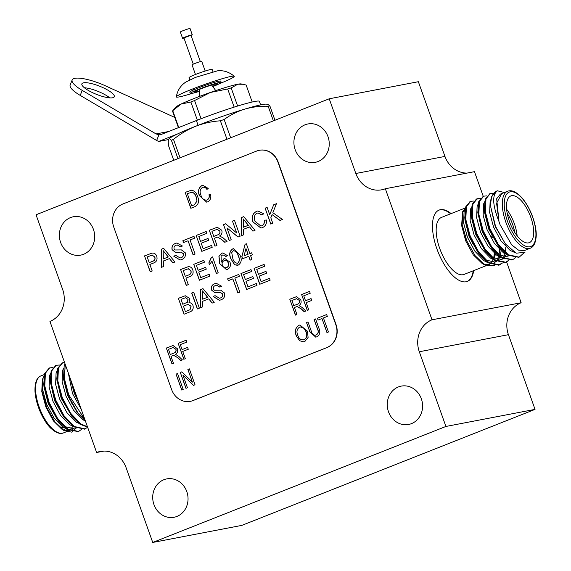 <?xml version="1.0" encoding="UTF-8"?>
<svg xmlns="http://www.w3.org/2000/svg" width="571" height="571" viewBox="0 0 571 571"><rect width="100%" height="100%" fill="white"/><g stroke="black" fill="none" stroke-linecap="round" stroke-linejoin="round"><path stroke-width="0.86" d="M205.189 71.032L201.756 61.404A5.16 0.378 160.4 0 0 194.697 63.559A5.16 0.378 160.4 0 0 192.034 64.866L195.46 74.494M189.836 79.833L189.051 77.642A12.255 0.892 -19.6 0 1 195.375 74.53A12.255 0.892 -19.6 0 1 212.141 69.419L212.926 71.611M199.158 91.053A12.255 0.892 -19.6 0 1 194.183 92.059A12.255 0.892 -19.6 0 1 200.514 88.948A12.255 0.892 -19.6 0 1 217.273 83.837A12.255 0.892 -19.6 0 1 212.783 86.2M199.151 91.431A16.438 1.199 -19.6 0 1 190.243 93.458A16.438 1.199 -19.6 0 1 198.729 89.283A16.438 1.199 -19.6 0 1 221.22 82.431A16.438 1.199 -19.6 0 1 213.033 86.485M190.243 93.458L189.779 92.152A16.438 1.199 -19.6 0 1 198.258 87.977A16.438 1.199 -19.6 0 1 220.749 81.118L221.22 82.431M218.122 82.795A16.438 1.199 -19.6 0 1 217.08 83.28M193.99 91.503A16.438 1.199 -19.6 0 1 192.87 91.788M192.527 93.287A30.77 2.248 -19.6 0 1 176.275 96.863A30.77 2.248 -19.6 0 1 192.156 89.147A30.77 2.248 -19.6 0 1 234.196 76.243A30.77 2.248 -19.6 0 1 219.335 83.737M178.416 127.654L172.528 111.124A39.064 2.855 -19.6 0 1 172.72 110.745L175.832 107.12A34.874 2.548 -19.6 0 1 181.007 104.079A34.874 2.548 -19.6 0 1 210.328 92.481A34.874 2.548 -19.6 0 1 237.85 84.215A34.874 2.548 -19.6 0 1 241.012 83.908L243.053 84.272L237.85 84.215L231.169 87.92L237.622 106.042M252.189 102.009L246.151 85.05L243.053 84.272M234.153 107.12L227.686 88.969A39.064 2.855 -19.6 0 1 231.169 87.92M227.686 88.969L210.328 92.481L194.583 100.539L201.063 118.725M197.345 120.167L190.878 102.002A39.064 2.855 -19.6 0 1 194.583 100.539M190.878 102.002L181.007 104.079L172.756 110.703L178.752 127.526M168.502 139.581L158.588 141.48L156.668 140.487L158.931 134.792A8.372 7.544 79.2 0 0 160.351 134.67A8.372 7.544 79.2 0 0 161.579 134.313L196.395 120.545A46.037 3.362 -19.6 0 1 259.37 101.345L260.626 104.878M226.958 139.245L220.385 120.802C211.905 121.395 203.633 123.222 195.589 126.298A52.311 3.826 160.4 0 0 177.374 134.049A52.311 3.826 -19.6 0 0 168.823 138.981L168.78 139.031A52.311 3.826 -19.6 0 1 168.823 138.981M177.938 158.638L171.421 140.345A59.291 4.332 -19.6 0 1 173.477 139.36C180.322 133.871 187.695 129.51 195.589 126.298A52.311 3.826 -19.6 0 1 244.809 109.097C237.365 111.431 230.47 114.899 224.139 119.489L230.655 137.782M269.876 105.942L267.885 104.4L266.586 104.165A52.311 3.826 160.4 0 0 244.809 109.097C252.303 106.948 260.098 106.006 268.177 106.27A59.291 4.332 -19.6 0 1 269.876 105.942L274.972 120.253M171.421 140.345C170.087 138.789 169.159 138.418 168.645 139.231C168.188 140.23 168.152 142.379 168.552 145.684L173.755 160.294M220.385 120.802A59.291 4.332 -19.6 0 1 224.139 119.489M273.381 120.881L268.177 106.27M173.477 139.36L180.043 157.803M84.351 87.741A17.437 4.368 -158.3 0 1 109.825 97.877M156.668 140.487L80.218 95.4A27.9 6.995 -158.3 0 1 70.162 85.008L72.16 79.983A27.9 6.995 21.7 0 0 82.217 90.382L156.054 133.928L168.659 131.516M158.588 141.48L177.374 134.049M174.776 117.433L105.599 85.9A27.9 6.995 21.7 0 0 72.16 79.983M83.594 82.816A17.437 4.368 21.7 0 0 81.881 83.851A17.437 4.368 21.7 0 0 96.47 94.358A17.437 4.368 21.7 0 0 114.286 96.742A17.437 4.368 21.7 0 0 102.687 87.506A17.437 4.368 21.7 0 0 83.594 82.816M158.931 134.792L156.054 133.928M483.266 196.367L474.465 171.664L385.339 188.737A25.11 22.626 79.2 0 1 381.664 189.808A25.11 22.626 79.2 0 1 355.833 173.491L329.231 98.783L36.052 214.775L62.653 289.483A25.11 22.626 79.2 0 1 49.941 321.43L96.613 452.496A25.11 22.626 79.2 0 1 100.289 451.433A25.11 22.626 79.2 0 1 126.127 467.742L152.728 542.45L445.908 426.458L419.307 351.75A25.11 22.626 79.2 0 1 432.011 319.803L521.137 302.73L506.62 261.968M329.231 98.783L418.357 81.71L444.959 156.425A25.11 22.626 -100.8 0 0 466.978 173.099M93.451 229.449A19.528 17.601 -100.8 0 0 73.359 216.759A19.528 17.601 -100.8 0 0 59.748 239.256A19.528 17.601 -100.8 0 0 80.711 255.123A19.528 17.601 -100.8 0 0 93.451 229.449M327.997 136.655A19.528 17.601 -100.8 0 0 307.905 123.971A19.528 17.601 -100.8 0 0 294.293 146.462A19.528 17.601 -100.8 0 0 315.256 162.335A19.528 17.601 -100.8 0 0 327.997 136.655M421.341 398.794A19.528 17.601 -100.8 0 0 401.249 386.11A19.528 17.601 -100.8 0 0 387.638 408.6A19.528 17.601 -100.8 0 0 408.6 424.474A19.528 17.601 -100.8 0 0 421.341 398.794M186.796 491.588A19.528 17.601 -100.8 0 0 166.703 478.905A19.528 17.601 -100.8 0 0 153.092 501.395A19.528 17.601 -100.8 0 0 174.055 517.269A19.528 17.601 -100.8 0 0 186.796 491.588M385.339 188.737L432.011 319.803M190.393 401.32A18.136 16.345 -100.8 0 0 190.514 401.299A18.136 16.345 -100.8 0 0 193.169 400.521L326.862 347.632A18.136 16.345 -100.8 0 0 336.041 324.564L278.163 162.036A18.136 16.345 -100.8 0 0 259.505 150.252A18.136 16.345 -100.8 0 0 259.391 150.28M445.908 426.458L535.034 409.386L508.433 334.677L419.307 351.75M152.728 542.45L241.854 525.377L535.034 409.386M521.137 302.73A25.11 22.626 -100.8 0 0 508.433 334.677M96.613 452.496L104.1 451.061M451.126 213.597A38.364 16.402 68.4 0 0 439.128 210.064A38.364 16.402 68.4 0 0 437.993 251.768A38.364 16.402 68.4 0 0 467.356 281.41A38.364 16.402 68.4 0 0 473.687 270.618M171.621 389.565A18.136 16.345 -100.8 0 0 190.279 401.342A18.136 16.345 -100.8 0 0 192.934 400.571L326.619 347.675A18.136 16.345 -100.8 0 0 335.798 324.606L277.927 162.078A18.136 16.345 -100.8 0 0 259.27 150.301A18.136 16.345 -100.8 0 0 256.615 151.072L122.922 203.968A18.136 16.345 -100.8 0 0 113.743 227.037L171.621 389.565M254.951 221.127L260.854 226.066L261.646 225.838C263.802 224.788 264.659 222.933 264.216 220.278L266.407 220.006C266.828 223.689 265.515 226.216 262.489 227.601L260.94 228.065L252.946 221.933C251.297 217.009 252.532 213.468 256.636 211.299L257.835 210.949L263.766 213.754L261.932 215.031L257.978 212.947L257.193 213.176C254.288 214.867 253.538 217.515 254.951 221.127M270.825 217.787L272.781 223.29L270.775 224.082L265.115 208.179L267.121 207.387L269.733 214.717L273.68 204.796L276.428 203.704L272.845 212.705L282.452 219.464L279.983 220.442L272.082 214.632L270.825 217.787M185.953 278.113L188.273 284.636L186.267 285.436L180.607 269.533L187.995 266.778C190.279 266.464 191.885 267.506 192.812 269.919C193.712 273.381 192.591 275.657 189.436 276.735L185.953 278.113M256.35 283.523L257.007 285.364L246.608 289.476L240.948 273.573L250.976 269.605L251.633 271.439L243.603 274.615L245.344 279.505L252.825 276.55L253.481 278.384L246.001 281.339L247.964 286.849L256.35 283.523L247.964 286.849M234.845 278.077L239.856 292.145L237.85 292.937L232.84 278.869L228.279 280.675L227.629 278.841L238.757 274.437L239.406 276.271L234.845 278.077M224.567 293.044C225.21 296.378 224.046 298.633 221.084 299.811L219.421 300.303L213.09 296.456L215.096 295.664L219.464 298.262L220.342 298.005C222.183 297.341 222.94 295.985 222.597 293.944L220.32 292.402L214.732 292.602L211.413 289.989C210.82 286.842 211.948 284.736 214.796 283.68L216.209 283.259L221.748 286.285L219.735 287.077L216.473 285.207L215.531 285.486C213.811 286.021 213.09 287.206 213.361 289.054L214.375 290.254L220.727 290.175L224.567 293.044M202.705 301.267L202.826 306.798L200.692 307.641L200.685 289.504L202.948 288.605L214.261 302.273L212.126 303.115L208.765 298.861L202.705 301.267M250.562 255.58L251.939 259.448L250.119 260.169L248.742 256.3L242.539 258.756L241.811 256.714L245.073 244.26L246.351 243.753L249.834 253.538L251.661 252.817L252.389 254.852L250.562 255.58M306.177 302.616L308.754 309.846L307.277 310.431L301.609 294.529L309.561 291.388L310.217 293.244L303.751 295.799L305.514 300.76L311.059 298.569L311.723 300.425L306.177 302.616M177.524 373.548L183.191 389.451L181.714 390.036L176.046 374.133L177.524 373.548M182.934 375.111L187.438 387.766L185.96 388.351L180.3 372.449L181.871 371.828L192.391 382.127L187.873 369.451L189.351 368.866L195.018 384.768L193.433 385.396L182.934 375.111L193.533 385.354M304.771 341.586L303.808 341.872L299.682 340.751L296.299 335.869C294.443 331.201 295.335 327.668 298.968 325.263L299.911 324.992L307.505 331.216L308.09 337.497L304.771 341.586M182.734 351.458L185.304 358.688L183.826 359.273L178.166 343.371L186.11 340.223L186.774 342.086L180.308 344.641L182.07 349.602L187.616 347.404L188.273 349.266L182.734 351.458M294.422 307.505L296.927 314.528L295.45 315.113L289.782 299.211L296.499 296.684L300.767 299.861C301.588 302.345 301.003 304.25 299.011 305.571L302.166 307.491L305.799 311.017L304.115 311.68L301.26 308.932L297.12 306.506L294.422 307.505M211.563 245.416L212.219 247.25L201.82 251.368L196.153 235.466L206.188 231.491L206.845 233.332L198.815 236.501L200.557 241.397L208.037 238.435L208.693 240.277L201.213 243.232L203.169 248.735L211.563 245.416L203.169 248.735M190.057 239.97L195.068 254.038L193.062 254.83L188.052 240.762L183.491 242.568L182.841 240.734L193.969 236.33L194.618 238.164L190.057 239.97M185.254 252.775C185.889 256.101 184.726 258.356 181.764 259.534L180.101 260.033L173.77 256.186L175.775 255.387L180.15 257.992L181.021 257.735C182.87 257.064 183.619 255.708 183.284 253.674L181 252.125L175.418 252.325L172.092 249.72C171.5 246.565 172.635 244.467 175.483 243.41L176.896 242.989L182.427 246.015L180.422 246.808L177.153 244.93L176.218 245.216C174.498 245.744 173.77 246.936 174.048 248.778L175.061 249.984L181.414 249.905L185.254 252.775M163.385 260.99L163.506 266.521L161.379 267.364L161.365 249.227L163.627 248.335L174.94 262.003L172.813 262.846L169.451 258.592L163.385 260.99M323.443 317.94L328.439 331.987L326.962 332.572L321.965 318.525L318.083 320.06L317.419 318.204L326.662 314.542L327.319 316.405L323.443 317.94M316.027 335.013C318.325 333.657 318.768 331.544 317.355 328.682L314.093 319.517L315.57 318.932L318.832 328.082C320.631 332.008 319.953 334.92 316.798 336.826L315.727 337.147L309.775 331.665L306.513 322.515L307.997 321.93L311.259 331.094C311.93 334.121 313.522 335.427 316.027 335.013L315.378 335.206L316.027 335.013M269.491 278.327L270.14 280.168L259.741 284.279L254.081 268.377L264.116 264.409L264.766 266.243L256.743 269.419L258.485 274.308L265.965 271.353L266.614 273.188L259.134 276.143L261.097 281.653L269.491 278.327M197.58 196.445C199.507 201.049 198.658 204.447 195.032 206.623L190.835 208.287L185.168 192.377L191.549 190.193C194.597 190.885 196.61 192.969 197.58 196.445M190.95 190.257L191.549 190.193M149.873 264.473L152.2 270.997L150.194 271.796L144.527 255.887L151.922 253.139C154.199 252.825 155.804 253.867 156.739 256.272C157.639 259.741 156.511 262.018 153.363 263.095L149.873 264.473M214.418 238.243L216.959 245.38L214.953 246.172L209.293 230.27L217.273 227.265L221.762 230.227C222.469 232.84 221.719 234.76 219.514 235.994L223.168 237.914L227.065 241.376L224.767 242.29L221.798 239.634L217.53 237.101L214.418 238.243M170.979 356.347L173.477 363.363L171.999 363.948L166.339 348.046L173.049 345.526L177.324 348.703C178.145 351.186 177.552 353.085 175.561 354.413L178.723 356.333L182.349 359.858L180.672 360.522L177.817 357.767L173.67 355.348L170.979 356.347M200.899 195.111C201.87 198.715 203.897 200.35 206.966 200.014C208.872 198.936 209.543 197.181 208.993 194.74L210.613 194.568C211.306 197.959 210.321 200.392 207.673 201.856L206.659 202.155L199.422 195.696C197.645 191.199 198.501 187.802 201.991 185.489L202.798 185.254L208.222 188.444L206.895 189.444C205.831 187.595 204.397 186.903 202.598 187.374C200.014 189.144 199.443 191.728 200.899 195.111M206.374 200.193L207.08 199.993C208.986 198.915 209.664 197.152 209.107 194.718M203.226 187.195L202.598 187.374M238.335 265.065L234.61 264.794L230.905 258.827C228.892 254.573 229.456 251.29 232.597 248.963L233.46 248.706L240.027 255.216C242.04 259.462 241.476 262.746 238.335 265.065M192.991 305.492C193.733 308.911 192.527 311.116 189.379 312.116L184.033 314.228L178.373 298.326L185.232 295.757L189.872 298.483L188.958 302.744C190.857 302.651 192.206 303.565 192.991 305.492M193.697 292.266L199.358 308.169L197.352 308.961L191.692 293.059L193.697 292.266L191.692 293.059M218.921 256.429L221.919 253.181L222.811 252.917L227.479 255.637L225.731 256.565L224.489 255.194L222.454 255.066L221.07 256.151L221.255 262.118L223.968 258.656L224.717 258.435L230.013 262.153C231.041 265.486 230.192 267.899 227.451 269.376L226.509 269.655L219.735 263.695L218.921 256.429L221.919 253.181M222.975 254.916L222.454 255.066M211.356 257.364L212.533 256.9L218.193 272.802L216.366 273.523L211.955 261.133L209.507 264.773L208.836 262.896L211.356 257.364L212.54 256.921M209.15 274.287L209.8 276.121L199.4 280.24L193.74 264.33L203.776 260.362L204.425 262.196L196.403 265.372L198.144 270.269L205.624 267.307L206.274 269.141L198.794 272.103L200.756 277.606L209.15 274.287L200.756 277.606M243.474 229.306L243.596 234.838L241.469 235.68L241.454 217.544L243.717 216.645L255.03 230.313L252.896 231.155L249.541 226.908L243.474 229.306M226.965 227.879L231.191 239.749L229.185 240.541L223.518 224.639L225.638 223.796L236.687 232.968L232.461 221.098L234.467 220.306L240.127 236.208L238.007 237.051L226.965 227.879L238.107 237.008M190.942 208.244L185.168 192.377M185.29 192.356L191.67 190.172M192.056 192.163L187.309 193.655L191.649 205.838L194.304 204.811L197.031 201.092L196.21 196.981C195.56 194.504 194.176 192.898 192.056 192.163L191.221 192.234M196.21 196.981L196.096 197.002C195.439 194.525 194.054 192.919 191.935 192.184M197.031 201.092L196.096 197.002M194.304 204.811L196.909 201.113M191.649 205.838L194.19 204.839M259.855 284.237L254.081 268.377M254.202 268.356L264.123 264.43M265.972 271.375L258.485 274.308M269.498 278.348L261.097 281.653M316.141 334.991C318.44 333.628 318.882 331.523 317.476 328.653L314.093 319.517M314.214 319.496L315.577 318.953M315.792 337.133L309.896 331.644L306.513 322.515M306.634 322.494L308.005 321.951M327.076 332.522L321.965 318.525M318.19 320.017L317.419 318.204M317.54 318.175L326.669 314.564M150.301 271.746L144.527 255.887M144.649 255.865L152.036 253.11M152.393 255.051L147.19 256.929L149.224 262.639L152.771 261.261C154.734 260.612 155.433 259.234 154.869 257.107L152.107 255.101M154.869 257.107L152.171 255.087M152.771 261.261L152.65 261.282C154.613 260.64 155.319 259.255 154.755 257.136M149.224 262.639L152.65 261.282M161.5 267.321L161.365 249.227M161.486 249.206L163.641 248.349M172.913 262.803L169.451 258.592M163.335 258.913L168.309 256.971L163.149 250.612L163.335 258.913L168.195 256.993L163.149 250.612M180.165 260.019L173.77 256.186M173.891 256.158L175.789 255.408M180.208 257.978L181.021 257.735M181.143 257.714C182.984 257.043 183.741 255.687 183.405 253.652L183.284 253.674M183.405 253.652L181 252.125M181.121 252.104L175.418 252.325M175.54 252.303L172.092 249.72M172.214 249.698C171.621 246.544 172.749 244.445 175.604 243.389L175.483 243.41M175.604 243.389L176.953 242.975M180.529 246.765L177.21 244.916M193.176 254.787L188.052 240.762M183.605 242.525L182.841 240.734M182.956 240.712L193.976 236.351M201.927 251.326L196.153 235.466M196.274 235.438L206.195 231.512M208.044 238.457L200.557 241.397M215.067 246.13L209.293 230.27M209.407 230.241L217.337 227.251M224.867 242.247L221.798 239.634M221.912 239.613L217.487 237.108M219.892 231.041L217.044 229.378L211.948 231.305L213.768 236.408L217.694 234.874C219.585 234.338 220.313 233.061 219.892 231.041L217.101 229.364M217.694 234.874L217.58 234.895C219.464 234.36 220.199 233.082 219.771 231.069M213.768 236.408L217.58 234.895M295.557 315.071L289.782 299.211M289.904 299.183L296.556 296.677M304.215 311.645L301.381 308.911L297.177 306.499M299.411 300.432L296.506 298.74L291.924 300.482L293.765 305.649L297.348 304.25C299.175 303.686 299.861 302.409 299.411 300.432L296.563 298.726M297.348 304.25L297.234 304.272C299.054 303.708 299.746 302.43 299.297 300.453M293.765 305.649L297.234 304.272M183.941 359.23L178.166 343.371M178.28 343.342L186.117 340.245M187.623 347.425L182.07 349.602M172.114 363.905L166.339 348.046M166.454 348.024L173.113 345.512M180.771 360.479L177.931 357.746L173.734 355.34M175.968 349.274L173.056 347.575L168.481 349.324L170.315 354.484L173.905 353.092C175.732 352.521 176.418 351.251 175.968 349.274L173.12 347.568M173.905 353.092L173.784 353.114C175.611 352.543 176.296 351.272 175.847 349.295M170.315 354.484L173.784 353.114M206.723 202.141L199.422 195.696M199.543 195.667C197.766 191.178 198.622 187.773 202.113 185.468L201.991 185.489M202.113 185.468L202.855 185.24M207.016 189.422C205.953 187.573 204.518 186.881 202.712 187.352M206.438 200.185L207.08 199.993M303.865 341.858L299.682 340.751M299.804 340.73L296.299 335.869M296.42 335.841C294.565 331.18 295.45 327.647 299.083 325.242L298.968 325.263M299.083 325.242L299.968 324.985M303.479 339.916L304.215 339.709C306.92 337.882 307.555 335.22 306.127 331.73L304.229 328.375L300.375 326.912M299.639 327.119C296.87 328.996 296.256 331.73 297.791 335.305C298.911 338.767 301.017 340.245 304.093 339.731C306.798 337.904 307.441 335.241 306.013 331.751L304.115 328.396L300.317 326.926L299.639 327.119M304.215 339.709L303.544 339.909M186.075 388.309L180.3 372.449M180.415 372.428L181.892 371.842M187.873 369.451L192.391 382.127M187.995 369.43L189.358 368.887M181.821 389.993L176.046 374.133M176.168 374.112L177.531 373.57M307.384 310.388L301.609 294.529M301.731 294.508L309.568 291.41M311.067 298.59L305.514 300.76M237.486 265.322L234.61 264.794M234.731 264.773L230.905 258.827M231.027 258.799C229.007 254.552 229.571 251.269 232.718 248.935L232.597 248.963M232.718 248.935L233.518 248.692M237.315 263.345L237.8 263.21C239.706 261.282 239.877 258.849 238.321 255.908C237.65 252.596 235.994 250.89 233.353 250.783M238.321 255.908L238.2 255.929C237.536 252.618 235.88 250.912 233.232 250.805L233.725 250.662M233.232 250.805L231.726 252.639L232.732 258.099C233.389 261.397 235.038 263.103 237.679 263.231C239.584 261.304 239.763 258.87 238.2 255.929M237.8 263.21L237.379 263.331M250.226 260.126L248.742 256.3M242.646 258.706L241.811 256.714M241.933 256.693L245.073 244.26M245.195 244.231L246.358 243.774M251.668 252.839L249.834 253.538M244.06 255.822L248.135 254.238L245.973 248.535L244.06 255.822L248.014 254.259L245.973 248.535M184.148 314.186L178.373 298.326M178.487 298.305L185.297 295.742M191.092 306.227L188.023 304.407L183.427 306.099L185.389 311.602L190.064 309.689L191.092 306.227L188.087 304.393M188.059 299.447L185.461 297.755L181.028 299.368L182.777 304.264L187.466 302.216L188.059 299.447L185.518 297.741M187.466 302.216L187.938 299.475M182.777 304.264L187.352 302.237M190.064 309.689L190.978 306.249M188.873 310.246L189.943 309.71M185.389 311.602L188.751 310.267M197.466 308.918L191.806 293.037M200.814 307.591L200.685 289.504M200.799 289.476L202.962 288.626M212.234 303.073L208.765 298.861M202.655 299.19L207.63 297.248L202.469 290.889L202.655 299.19L207.509 297.27L202.469 290.889M219.478 300.296L213.09 296.456M213.204 296.435L215.103 295.685M219.521 298.255L220.342 298.005M220.456 297.983C222.305 297.313 223.054 295.964 222.719 293.922L222.597 293.944M222.719 293.922L220.32 292.402M220.435 292.373L214.732 292.602M214.853 292.573L211.413 289.989M211.527 289.968C210.935 286.82 212.069 284.715 214.917 283.659L214.796 283.68M214.917 283.659L216.266 283.252M219.849 287.035L216.53 285.193M237.964 292.894L232.84 278.869M228.393 280.632L227.629 278.841M227.743 278.819L238.764 274.458M246.722 289.433L240.948 273.573M241.062 273.552L250.983 269.626M252.832 276.571L245.344 279.505M222.04 253.16L222.876 252.91M225.852 256.536L224.489 255.194M224.61 255.166L222.576 255.044M223.968 258.656L221.255 262.118M224.089 258.634L224.774 258.42M226.566 269.64L219.735 263.695M219.856 263.674L219.036 256.408M226.123 267.756L226.773 267.571C228.543 266.607 229.064 265.058 228.329 262.917C227.522 260.819 226.159 260.069 224.239 260.669M228.329 262.917L228.207 262.938C227.401 260.847 226.037 260.098 224.118 260.69L224.817 260.49M224.118 260.69C222.34 261.568 221.748 263.053 222.333 265.144C223.218 267.299 224.66 268.113 226.658 267.592C228.429 266.628 228.942 265.08 228.207 262.938M226.773 267.571L226.18 267.749M216.48 273.48L211.955 261.133M209.6 264.68L208.836 262.896M208.957 262.874L211.477 257.343M199.515 280.19L193.74 264.33M193.862 264.309L203.783 260.383M205.631 267.328L198.144 270.269M186.382 285.393L180.607 269.533M180.721 269.505L188.116 266.757M188.473 268.698L183.262 270.568L185.297 276.278L188.851 274.901C190.814 274.258 191.513 272.874 190.95 270.754L188.187 268.741M190.95 270.754L188.252 268.727M188.851 274.901L188.73 274.922C190.693 274.28 191.392 272.895 190.828 270.775M185.297 276.278L188.73 274.922M270.89 224.039L265.115 208.179M265.237 208.158L267.128 207.409M273.68 204.796L269.733 214.717M273.795 204.768L276.414 203.733M280.083 220.406L272.082 214.632M260.918 226.059L261.646 225.838M261.761 225.816C263.916 224.76 264.78 222.911 264.337 220.256M260.997 228.05L252.946 221.933M253.06 221.912C251.418 216.987 252.646 213.44 256.757 211.277L256.636 211.299M256.757 211.277L257.892 210.935M262.025 214.967L258.035 212.933M241.583 235.637L241.454 217.544M241.569 217.522L243.731 216.666M253.003 231.119L249.541 226.908M243.424 227.229L248.399 225.288L243.239 218.929L243.424 227.229L248.278 225.309L243.239 218.929M229.292 240.498L223.518 224.639M223.639 224.617L225.659 223.818M232.461 221.098L236.687 232.968M232.575 221.077L234.474 220.327M450.655 213.782A38.364 16.402 68.4 0 0 438.892 210.157M467.121 281.496A38.364 16.402 68.4 0 0 473.216 270.804M464.23 208.415L441.49 217.408A30.663 13.104 68.4 0 0 440.584 250.74A30.663 13.104 68.4 0 0 464.052 274.43L486.149 265.686M478.641 212.562L477.898 211.834M466.586 207.48L462.374 212.533M462.581 211.791L461.625 225.495L465.686 240.812L473.202 254.759L482.045 263.388L484.922 265.044L475.122 255.715L466.785 240.869L462.189 224.66L462.581 211.791L466.436 206.595M483.373 264.059L489.147 264.494L490.011 264.059M491.717 262.532L493.28 259.677M493.687 258.406L494.465 251.64M494.457 251.319L494.436 250.369M505.456 244.01L495.207 226.466L490.853 207.416L495.571 226.451L505.456 244.01L516.127 253.174L524.949 252.375M505.399 252.446L497.784 245.13L488.69 229.042L484.543 212.426L485.043 203.983M508.233 256.95L498.676 254.887L491.274 247.707L482.181 231.619L477.813 212.491L478.662 201.784L483.316 196.345M477.948 213.811L478.534 206.559M506.684 253.538L504.621 257.364M503.965 258.071L501.716 259.527L492.159 257.464L484.758 250.284L475.664 234.196L471.51 217.58L472.017 209.136M501.352 249.484L500.253 255.858M499.796 257.086L498.112 259.941M497.448 260.647L495.2 262.103L485.643 260.041L478.241 252.86L469.148 236.779L464.994 220.163L465.501 211.72M494.836 252.061L493.765 258.356M490.853 207.416L490.717 202.705A34.874 14.91 -111.6 0 1 496.677 191.042A34.874 14.91 -111.6 0 1 497.434 190.8C491.974 194.832 492.495 205.096 499.004 221.584L496.656 198.765L500.332 194.133L501.773 193.569L496.584 203.219L499.004 221.584L499.996 224.574L511.737 244.938L518.489 250.112L524.328 250.583L530.195 248.264A30.663 13.104 -111.6 0 1 505.856 222.255A30.663 13.104 -111.6 0 1 507.633 191.242C511.837 189.579 516.834 192.034 522.629 198.608C532.971 211.398 537.404 230.049 536.005 237.957C535.298 243.631 533.357 247.065 530.195 248.264M515.149 252.703L510.074 250.376L501.003 240.962L493.58 227.108L489.661 212.59L490.139 201.349L491.06 199.243M509.289 255.401L503.558 252.953L494.486 243.539L487.063 229.692L483.145 215.167L483.623 203.926L484.543 201.82M500.731 257.464L497.048 255.53L487.969 246.115L480.546 232.269L476.628 217.744L477.106 206.502L478.027 204.397M505.306 253.374L503.608 257.186M502.466 258.584L500.881 259.791M494.215 260.041L490.532 258.106L481.453 248.692L474.037 234.845L470.111 220.32L470.597 209.079L471.518 206.98M484.429 208.7L485.107 209.407M499.732 246.272L499.768 247.471M499.775 247.636L499.018 255.116M498.797 255.951L497.091 259.762M495.956 261.161L494.365 262.375M487.705 262.617L484.015 260.683L474.936 251.276L467.521 237.422L463.595 222.897L464.08 211.655L465.986 208.229M477.913 211.277L478.591 211.984M509.389 221.334A25.11 10.735 68.4 0 0 529.324 242.639A25.11 10.735 68.4 0 0 530.066 215.338A25.11 10.735 68.4 0 0 510.845 195.939A25.11 10.735 68.4 0 0 509.389 221.334M506.62 209.257A25.11 10.735 -111.6 0 1 517.133 235.816M514.778 232.476A23.718 10.135 68.4 0 0 507.191 213.304M488.476 224.817L487.691 225.131M487.67 225.067L488.455 224.753M493.622 236.737L492.83 237.051M492.523 237.172L490.896 237.814M490.932 237.871L492.559 237.229M492.866 237.108L493.658 236.794M490.261 236.637L491.888 235.994M492.216 235.866L493.009 235.552M492.973 235.495L492.188 235.809M491.852 235.937L490.225 236.58M466.578 234.909A5.16 2.205 68.4 0 0 465.836 238.457M488.126 226.38L488.919 226.073M497.434 190.8L504.364 192.534M523.307 253.467L519.139 257.171L508.354 254.787L498.105 244.053L489.732 228.264L485.35 211.713L485.971 198.894L490.218 193.598L493.401 193.291M515.57 257.678L512.615 259.748L501.838 257.371L491.588 246.629L483.223 230.841L478.833 214.289L479.454 201.47L483.708 196.174L486.892 195.867M508.725 260.597L506.106 262.325L495.321 259.948L485.072 249.206L476.706 233.418L472.317 216.873L472.938 204.047L477.185 198.758L480.375 198.444M502.216 263.174L499.589 264.901L488.805 262.524L478.555 251.782L470.19 235.994L465.8 219.45L466.428 206.631L470.675 201.327L473.859 201.028M494.821 265.686L484.922 265.044M490.717 202.705L491.695 196.631L496.299 191.206M518.739 257.314L507.562 255.101L499.354 247.107L488.947 228.578L484.329 209.907L485.179 199.208L489.825 193.769M512.223 259.891L501.045 257.678L492.837 249.684L482.431 231.155L477.813 212.491M508.261 260.569L505.314 262.639L494.529 260.262L486.321 252.261L475.914 233.732L471.303 215.067L472.153 204.361L476.4 199.065L480.075 198.851M505.713 247.436L505.585 252.311M501.745 263.145L498.797 265.215L488.019 262.838L479.804 254.837L469.398 236.308L464.787 217.644L465.636 206.938L470.283 201.506M484.415 209.671L485.229 210.72M493.915 258.535L495.471 254.359M496.406 243.039L496.285 241.319M43.981 376.118L43.061 378.223L42.582 389.465L46.501 403.99L53.924 417.836L63.003 427.251L68.727 429.699M50.498 373.541L49.577 375.647L49.099 386.888L53.017 401.413L60.44 415.26L69.512 424.674L75.236 427.122M57.014 370.964L56.094 373.07L55.608 384.312L59.534 398.829L66.95 412.683L76.029 422.097L81.753 424.546M63.531 368.388L62.61 370.486L62.125 381.735L66.05 396.253L73.466 410.106L82.545 419.521L85.45 421.141M68.306 372.999L72.56 393.676L81.182 409.15M44.488 378.28L43.981 386.724L48.128 403.34L57.228 419.428L64.63 426.608L74.18 428.671L72.553 429.313M50.997 375.704L50.412 382.955M55.78 365.49L51.133 370.929L50.284 381.628L54.645 400.763L63.738 416.851L73.516 426.822L84.686 429.035M64.502 417.794L71.354 424.167M57.514 373.127L56.929 380.379M62.296 362.913L57.65 368.352L56.8 379.051L61.161 398.187L71.818 416.252L80.033 424.246L87.591 427.158M71.018 415.217L77.87 421.591M64.031 370.55L63.445 377.795M65.015 363.756L64.166 365.775L63.524 378.994L67.678 395.61L76.771 411.698L84.38 419.014M70.269 378.516L74.194 393.034L78.848 402.605M73.416 425.866L69.312 430.591L63.124 429.97M77.114 427.187L71.882 432.176L64.216 430.641L62.203 429.492L53.367 420.856L45.851 406.909L41.79 391.592L42.333 379.251M72.553 384.925A25.11 10.735 68.4 0 0 71.468 383.319M64.095 375.989L63.995 375.939A25.11 10.735 68.4 0 0 63.402 375.618M57.443 375.397A25.11 10.735 68.4 0 0 57.043 375.675M80.575 415.916A25.11 10.735 68.4 0 0 80.704 415.26M80.796 415.367A23.718 10.135 -111.6 0 1 80.732 415.581A23.718 10.135 -111.6 0 1 80.611 415.952M56.886 379.044A23.718 10.135 -111.6 0 1 57.528 377.859M63.402 375.846A23.718 10.135 -111.6 0 1 64.102 376.096M71.147 382.013A23.718 10.135 -111.6 0 1 71.832 382.891M66.65 391.635L67.442 391.321M73.167 389.051L73.645 388.865M73.666 388.93L73.188 389.115M67.464 391.385L66.693 391.685L66.878 392.213M71.846 403.676L72.638 403.362M72.61 403.304L71.818 403.611M67.142 393.048A5.16 2.205 -111.6 0 1 67.506 392.791L67.899 392.634M73.623 390.371L74.059 390.2M71.96 402.063L71.168 402.369M71.611 402.198A5.16 2.205 -111.6 0 1 71.311 402.391L71.989 402.12M64.216 430.641L54.688 421.584L46.558 407.123L42.076 391.363L42.454 378.851M49.263 368.074L44.617 373.505L43.767 384.212L48.385 402.876L58.792 421.405L67 429.399L78.177 431.612M50.284 381.628L54.895 400.3L65.308 418.828M56.8 379.051L61.411 397.723L71.818 416.252M63.317 376.475L67.928 395.146L78.334 413.675L85.315 420.77M70.611 379.465L74.444 392.57L78.206 400.799M52.839 367.588L49.656 367.895L45.409 373.191L44.788 386.017L49.17 402.562L57.543 418.35L67.792 429.092L78.57 431.469L81.525 429.399M59.355 365.012L56.172 365.319L51.925 370.615L51.304 383.434L55.687 399.986L64.052 415.774L74.309 426.508L85.086 428.892L87.62 427.244M64.516 362.357L62.689 362.742L58.442 368.038L57.814 380.857L62.203 397.409L70.568 413.197L80.818 423.932L87.449 426.765M65.294 364.541L64.33 378.28L68.72 394.832L84.836 419.414M77.813 399.707A34.874 14.91 -111.6 0 1 72.574 384.99M200.357 61.632L190.985 35.316L183.891 37.843L193.262 64.159M183.976 38.086A5.16 0.378 -19.6 0 1 182.577 38.307A5.16 0.378 -19.6 0 1 185.24 37.001A5.16 0.378 -19.6 0 1 192.299 34.845A5.16 0.378 -19.6 0 1 191.071 35.559M182.577 38.307L180.336 32.012A5.16 0.378 -19.6 0 1 182.998 30.706A5.16 0.378 -19.6 0 1 190.057 28.55L192.299 34.845M196.395 120.545L198.094 125.313M80.218 95.4L82.217 90.382M355.833 173.491L444.959 156.425M507.619 221.676A29.264 12.512 68.4 0 0 534.799 241.904A29.264 12.512 68.4 0 0 517.84 194.283A29.264 12.512 68.4 0 0 507.619 221.676M44.317 374.547L40.891 375.904A30.663 13.104 68.4 0 0 39.984 409.229A30.663 13.104 68.4 0 0 63.452 432.918L66.479 431.719M66.05 430.919A30.663 13.104 68.4 0 0 67.064 429.306M65.244 428.571A29.264 12.512 -111.6 0 1 64.08 430.384M43.375 377.36A29.264 12.512 -111.6 0 1 43.796 377.438M217.273 83.837L217.009 83.081M216.537 81.767L216.116 80.582M194.183 92.059L193.919 91.303M193.448 89.99L193.027 88.805M176.275 96.863C177.495 90.332 180.693 85.393 185.868 82.031L195.61 77.349L217.672 70.783C223.732 70.204 229.242 72.025 234.196 76.243M199.272 89.44L199.664 96.349M215.738 90.625L211.677 85.022M501.773 193.562L507.633 191.242M472.345 243.731L473.459 243.289M478.855 241.148L479.975 240.705M485.7 238.442L486.492 238.128M468.213 234.26L469.369 233.803M475.093 231.54L475.886 231.226M481.61 228.957L482.402 228.65M498.797 265.215L499.589 264.901M505.314 262.639L506.106 262.325M511.83 260.062L512.622 259.748M518.347 257.485L519.139 257.171M469.883 201.642L470.675 201.335M476.4 199.065L477.185 198.751M482.909 196.488L483.701 196.174M489.426 193.912L490.218 193.598M495.942 191.335L496.677 191.042M497.784 245.13L499.354 247.107M484.543 212.426L484.329 209.907M491.274 247.707L492.837 249.684M484.758 250.284L486.321 252.261M471.51 217.58L471.303 215.067M478.241 252.86L479.804 254.837M464.994 220.163L464.787 217.644M40.891 375.904C36.687 377.559 34.717 382.77 34.995 391.528C36.201 407.937 45.73 424.574 52.154 429.385C56.558 433.032 60.319 434.217 63.452 432.918M57.443 375.318L57.071 375.468M50.926 377.895L50.555 378.045M44.41 380.472L44.038 380.621M62.889 427.172L60.633 428.064M80.732 415.581L80.618 415.959M43.767 384.212L43.981 386.724M58.792 421.405L57.228 419.428M78.334 413.675L76.771 411.698M62.689 362.742L61.896 363.056M56.172 365.319L55.38 365.633M49.656 367.895L48.87 368.209M85.093 428.892L84.301 429.206M78.577 431.469L77.784 431.783"/></g></svg>
